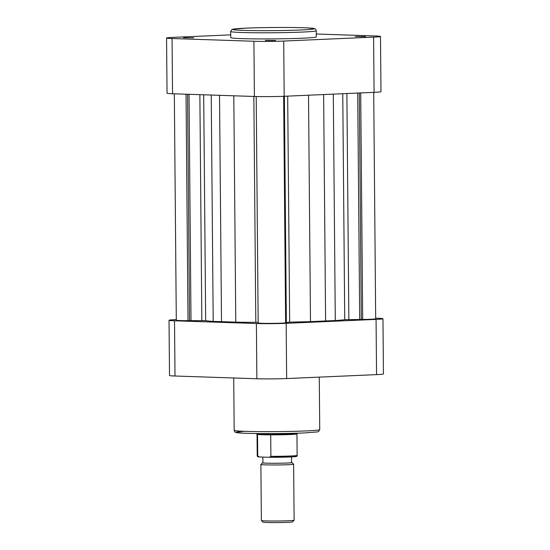 <?xml version="1.0" encoding="UTF-8"?>
<svg xmlns="http://www.w3.org/2000/svg" width="550" height="550" viewBox="0 0 550 550"><rect width="100%" height="100%" fill="white"/><g stroke="black" fill="none" stroke-linecap="round" stroke-linejoin="round"><path stroke-width="0.82" d="M355.272 36.513L365.544 36.609L355.272 36.513M183.514 37.703L193.786 37.799L183.514 37.703M265.375 40.439L275.639 40.535L265.375 40.439M230.691 31.481L230.746 37.62A42.783 1.643 -0.5 0 0 256.245 38.899A42.783 1.643 -0.5 0 0 302.328 38.211A42.783 1.643 -0.5 0 0 316.305 36.871L316.257 30.738A42.783 1.643 179.5 0 1 302.273 32.072A42.783 1.643 179.5 0 1 256.19 32.766A42.783 1.643 179.5 0 1 230.691 31.481L231.811 29.59L233.131 29.143L245.96 28.146C263.319 27.349 294.683 27.225 307.484 27.906L314.572 28.634C315.343 28.648 315.906 29.349 316.257 30.738M380.49 36.472L380.971 91.699A21.086 0.811 179.5 0 1 374.082 92.352L284.185 96.277A21.086 0.811 179.5 0 1 254.396 96.484L172.542 93.748A21.086 0.811 179.5 0 1 167.042 93.252L166.561 38.026A21.086 0.811 -0.5 0 0 172.054 38.521L253.914 41.257A21.086 0.811 -0.5 0 0 283.704 41.051L373.601 37.125A21.086 0.811 -0.5 0 0 380.49 36.472A21.086 0.811 -0.5 0 0 374.997 35.97L316.284 34.011M230.725 34.863L173.449 37.366A21.086 0.811 -0.5 0 0 166.561 38.026M294.106 520.259L292.483 521.909A14.74 0.564 179.5 0 1 282.817 522.5A14.74 0.564 179.5 0 1 266.86 522.486A14.74 0.564 179.5 0 1 263.031 522.163L261.381 520.541A16.376 0.626 -0.5 0 0 265.636 520.905A16.376 0.626 -0.5 0 0 283.36 520.919A16.376 0.626 -0.5 0 0 294.106 520.259A16.376 0.626 -0.5 0 0 294.119 520.231L293.631 464.186A16.376 0.626 179.5 0 1 283.168 464.867A16.376 0.626 179.5 0 1 265.148 464.86A16.376 0.626 179.5 0 1 260.879 464.475A16.376 0.626 179.5 0 1 260.893 464.447L262.515 462.804A14.74 0.564 -0.5 0 0 266.344 463.169A14.74 0.564 -0.5 0 0 282.824 463.169A14.74 0.564 -0.5 0 0 291.968 462.543A14.74 0.564 -0.5 0 0 291.569 462.44M291.968 462.543L293.618 464.166A16.376 0.626 179.5 0 1 293.631 464.186M291.521 456.913L291.569 462.571A14.328 0.55 179.5 0 1 282.411 463.162A14.328 0.55 179.5 0 1 266.647 463.155A14.328 0.55 179.5 0 1 262.914 462.818L262.859 457.071M256.513 433.544L256.513 433.73A20.467 0.784 -0.5 0 0 256.534 433.757A20.467 0.784 -0.5 0 0 261.848 434.211A20.467 0.784 -0.5 0 0 284.013 434.225A20.467 0.784 -0.5 0 0 297.44 433.4A20.467 0.784 -0.5 0 0 297.454 433.373L297.454 433.187M297.44 433.4L296.931 433.916A19.958 0.763 179.5 0 1 270.71 434.844A19.958 0.763 179.5 0 1 262.233 434.706A19.958 0.763 179.5 0 1 257.544 434.404A19.958 0.763 179.5 0 1 257.049 434.266L256.534 433.757M270.71 434.844L270.896 456.321A19.958 0.763 -0.5 0 0 297.137 455.359C297.529 456.252 296.374 456.727 293.673 456.775L269.349 457.291L270.896 456.321M257.036 434.246L257.221 455.709A19.958 0.763 -0.5 0 0 257.73 455.881L257.544 434.404M260.879 464.475L261.367 520.52A16.376 0.626 -0.5 0 0 261.381 520.541M262.914 462.688A14.74 0.564 -0.5 0 0 262.515 462.804M257.73 455.881L259.291 456.954L269.349 457.291M257.221 455.709C257.304 456.569 257.929 456.974 259.084 456.94L259.291 456.954M176.289 319.619L175.917 319.632A21.086 0.811 -0.5 0 0 169.029 320.293A21.086 0.811 -0.5 0 0 174.522 320.788L256.382 323.531A21.086 0.811 -0.5 0 0 286.165 323.324L376.069 319.399A21.086 0.811 -0.5 0 0 382.958 318.739A21.086 0.811 -0.5 0 0 377.458 318.244L375.678 318.182M382.958 318.739L383.439 373.966A21.086 0.811 179.5 0 1 376.551 374.626L286.646 378.551A21.086 0.811 179.5 0 1 256.864 378.757L175.003 376.014A21.086 0.811 179.5 0 1 169.51 375.519L169.029 320.293M256.204 96.539L258.177 323.001A13.819 0.529 -0.5 0 0 266.757 323.386A13.819 0.529 -0.5 0 0 281.27 323.159A13.819 0.529 -0.5 0 0 285.629 322.809L283.649 96.305M285.622 322.699L289.657 322.094A71.644 2.75 -0.5 0 0 310.489 321.626L335.287 320.54A71.644 2.75 -0.5 0 0 344.733 319.694L362.684 319.447A13.819 0.529 -0.5 0 0 371.168 319.234A13.819 0.529 -0.5 0 0 375.684 318.801L373.711 92.373M174.322 93.809L176.296 320.231A13.819 0.529 -0.5 0 0 188.018 320.65L205.666 320.65A71.644 2.75 -0.5 0 0 213.201 321.386L235.778 322.142A71.644 2.75 -0.5 0 0 255.812 322.327L258.17 322.382M323.627 94.559L325.6 321.173M357.713 93.067L359.686 319.468M359.315 92.998L361.295 319.399M360.704 92.936L362.684 319.447M186.038 94.201L188.018 320.65M187.564 94.249L189.537 320.588M189.028 94.297L191.001 320.636M219.526 95.322L221.506 321.894M283.869 96.291L285.842 322.692M246.029 28.146A40.734 1.561 -0.5 0 0 243.334 30.381A40.734 1.561 -0.5 0 0 300.877 29.982A40.734 1.561 -0.5 0 0 303.572 27.747A40.734 1.561 -0.5 0 0 246.029 28.146M254.396 96.484L253.914 41.257M172.054 38.521L172.542 93.748M374.082 92.352L373.601 37.125M283.704 41.051L284.185 96.277M295.082 456.163A18.934 0.729 179.5 0 1 290.001 456.981A18.934 0.729 179.5 0 1 269.507 457.291M304.397 432.933A40.734 1.561 179.5 0 1 249.301 433.4A40.734 1.561 179.5 0 1 244.833 431.331M319.736 429.598L318.622 431.496L317.295 431.936L304.466 432.933C287.114 433.73 255.743 433.854 242.949 433.173L235.854 432.444C235.084 432.431 234.527 431.729 234.176 430.341A42.783 1.643 -0.5 0 0 259.669 431.619A42.783 1.643 -0.5 0 0 305.759 430.932A42.783 1.643 -0.5 0 0 319.736 429.598L319.275 377.121M376.551 374.626L376.069 319.399M286.165 323.324L286.646 378.551M174.522 320.788L175.003 376.014M256.864 378.757L256.382 323.531M284.377 96.271L286.351 322.272M287.684 96.126L289.657 322.094M308.509 95.219L310.489 321.626M333.307 94.132L335.287 320.54M342.76 93.72L344.733 319.694M346.878 93.541L348.851 319.543M199.863 94.662L201.836 320.561M203.692 94.792L205.666 320.65M211.228 95.04L213.201 321.386M233.805 95.796L235.778 322.142M253.839 96.47L255.812 322.327M296.945 433.902L297.137 455.359M233.716 377.981L234.176 430.341"/></g></svg>
